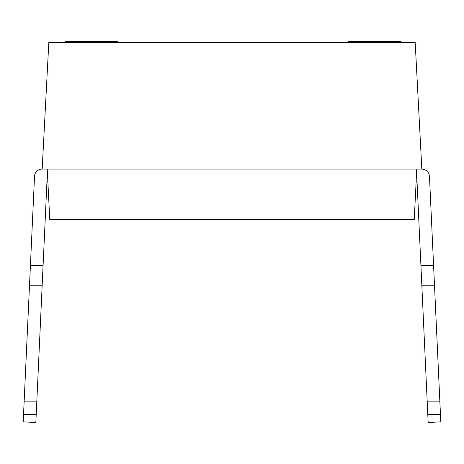 <?xml version="1.0" encoding="UTF-8"?>
<svg xmlns="http://www.w3.org/2000/svg" width="464" height="464" viewBox="0 0 464 464"><rect width="100%" height="100%" fill="white"/><g stroke="black" fill="none" stroke-linecap="round" stroke-linejoin="round"><path stroke-width="0.7" d="M415.193 42.537L421.84 169.087C426.335 169.488 428.881 171.9 429.467 176.326C428.881 171.9 426.335 169.488 421.84 169.087L416.765 169.087L414.23 219.704L416.765 169.087L421.84 169.087L42.178 169.087A7.592 7.592 0 0 0 34.533 176.326L30.415 265.553L34.533 176.326A7.592 7.592 0 0 1 42.178 169.087L48.807 42.537L415.193 42.537L421.822 169.087C426.335 169.488 428.881 171.9 429.467 176.326C428.881 171.9 426.335 169.488 421.84 169.087C426.335 169.488 428.881 171.9 429.467 176.326C428.881 171.9 426.335 169.488 421.84 169.087L42.178 169.087L47.235 169.087L42.178 169.087L48.807 42.537L415.193 42.537M23.2 421.892L30.415 265.553L43.082 265.553L35.844 422.478L23.2 421.892L23.548 414.3L36.221 414.3L35.844 422.478L23.2 421.892M46.951 181.743L36.221 414.3L23.548 414.3L24.157 401.151L36.824 401.151L24.157 401.151L29.481 285.801L42.149 285.801L29.481 285.801L30.415 265.553L43.082 265.553L46.951 181.743L47.873 181.743L46.951 181.743M440.452 414.3L440.8 421.892L428.156 422.478L427.779 414.3L440.452 414.3L427.779 414.3L427.176 401.151L439.843 401.151L440.8 421.892L428.156 422.478L421.851 285.801L434.519 285.801L439.843 401.151L427.176 401.151L421.851 285.801L420.918 265.553L433.585 265.553L434.519 285.801L421.851 285.801L420.918 265.553L433.585 265.553L429.467 176.326C428.881 171.9 426.335 169.488 421.84 169.087C426.335 169.488 428.881 171.9 429.467 176.326C428.881 171.9 426.335 169.488 421.84 169.087C426.335 169.488 428.881 171.9 429.467 176.326C428.881 171.9 426.335 169.488 421.84 169.087C426.335 169.488 428.881 171.9 429.467 176.326C428.881 171.9 426.335 169.488 421.84 169.087C426.335 169.488 428.881 171.9 429.467 176.326C428.881 171.9 426.335 169.488 421.84 169.087C426.335 169.488 428.881 171.9 429.467 176.326C428.881 171.9 426.335 169.488 421.84 169.087C426.335 169.488 428.881 171.9 429.467 176.326C428.881 171.9 426.335 169.488 421.84 169.087C426.335 169.488 428.881 171.9 429.467 176.326C428.881 171.9 426.335 169.488 421.84 169.087C426.335 169.488 428.881 171.9 429.467 176.326C428.881 171.9 426.335 169.488 421.84 169.087C426.335 169.488 428.881 171.9 429.467 176.326L440.452 414.3M416.127 181.743L417.049 181.743L420.918 265.553L417.049 181.743L416.127 181.743M49.77 219.704L47.235 169.087L49.77 219.704L414.23 219.704L49.77 219.704M348.423 41.522L401.07 41.522L401.07 42.537L401.07 41.522L399.991 41.522L399.991 42.537L399.991 41.522L397.839 41.522L397.839 42.537L397.839 41.522L393.53 41.522L393.53 42.537L393.53 41.522L389.221 41.522L389.221 42.537L389.221 41.522L387.069 41.522L387.069 42.537L387.069 41.522L382.759 41.522L382.759 42.537L382.759 41.522L379.529 41.522L379.529 42.537L379.529 41.522L355.836 41.522L355.836 42.537L355.836 41.522L348.423 41.522L348.423 42.537L348.423 41.522M112.213 41.522L117.601 41.522L112.213 41.522L112.213 42.537L112.213 41.522L66.978 41.522L112.213 41.522M64.954 41.522L66.978 41.522L66.978 42.537L66.978 41.522L64.954 41.522L64.954 42.537L64.954 41.522M117.601 42.537L117.601 41.522L117.601 42.537M350.448 41.522L350.448 42.537L350.448 41.522"/></g></svg>
